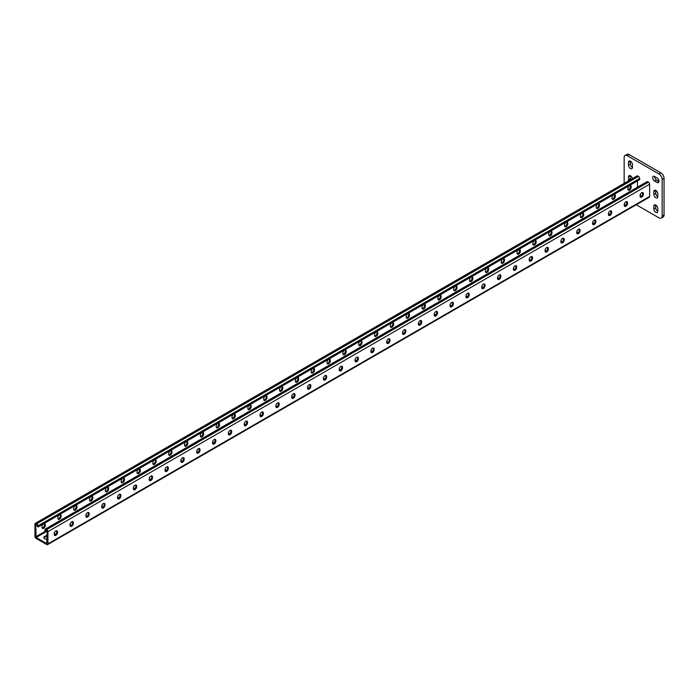 <?xml version="1.0" encoding="UTF-8"?>
<svg xmlns="http://www.w3.org/2000/svg" width="699" height="699" viewBox="0 0 699 699"><rect width="100%" height="100%" fill="white"/><g stroke="black" fill="none" stroke-linecap="round" stroke-linejoin="round"><path stroke-width="1.05" d="M658.982 181.286A2.796 1.616 -120 0 0 657.008 177.861L654.631 176.489A2.796 1.616 -120 0 0 653.233 176.349A2.796 1.616 -120 0 0 652.796 178.595A2.796 1.616 -120 0 0 654.631 181.058L657.008 182.43A2.796 1.616 -120 0 0 658.406 182.57A2.796 1.616 -120 0 0 658.982 181.286M636.273 204.746L658.982 217.861A4.482 2.586 -120 0 0 661.219 218.079A4.482 2.586 -120 0 0 662.154 216.026L662.154 179.46A4.482 2.586 -120 0 0 658.982 173.972L627.318 155.694A4.482 2.586 -120 0 0 625.072 155.466A4.482 2.586 -120 0 0 624.146 157.52L624.146 183.374M658.982 173.972L660.887 172.88L629.214 154.593L627.318 155.694M662.154 216.026L664.05 214.934L664.05 178.367L662.154 179.46M655.741 190.39A2.796 1.616 -120 0 0 655.741 190.477L655.741 193.221A2.796 1.616 -120 0 0 657.794 196.69M654.552 176.445A2.796 1.616 -120 0 0 656.527 179.966L658.904 181.338A2.796 1.616 -120 0 0 658.982 181.382M655.741 205.017A2.796 1.616 -120 0 0 655.741 205.104L655.741 207.848A2.796 1.616 -120 0 0 657.794 211.316M630.402 175.764A2.796 1.616 -120 0 0 630.402 175.851L630.402 178.595A2.796 1.616 -120 0 0 630.585 179.66M630.402 161.137A2.796 1.616 -120 0 0 630.402 161.224L630.402 163.968A2.796 1.616 -120 0 0 632.455 167.437M625.072 155.466L626.977 154.374A4.482 2.586 60 0 1 629.214 154.593M660.887 172.88A4.482 2.586 60 0 1 664.05 178.367M664.05 214.934A4.482 2.586 60 0 1 663.124 216.978L661.219 218.079M657.794 193.859A2.796 1.616 -120 0 0 656.571 191.045A2.796 1.616 -120 0 0 654.413 190.294A2.796 1.616 -120 0 0 653.836 191.578L653.836 194.313A2.796 1.616 -120 0 0 655.059 197.135A2.796 1.616 -120 0 0 657.217 197.887A2.796 1.616 -120 0 0 657.794 196.602L657.794 193.859M657.794 208.485A2.796 1.616 -120 0 0 656.571 205.672A2.796 1.616 -120 0 0 654.413 204.921A2.796 1.616 -120 0 0 653.836 206.205L653.836 208.949A2.796 1.616 -120 0 0 655.059 211.762A2.796 1.616 -120 0 0 657.217 212.513A2.796 1.616 -120 0 0 657.794 211.229L657.794 208.485M632.394 178.612A2.796 1.616 -120 0 0 630.996 176.183A2.796 1.616 -120 0 0 629.083 175.667A2.796 1.616 -120 0 0 628.506 176.952L628.506 179.687A2.796 1.616 -120 0 0 628.681 180.753M632.464 164.606A2.796 1.616 -120 0 0 631.241 161.792A2.796 1.616 -120 0 0 629.083 161.041A2.796 1.616 -120 0 0 628.506 162.317L628.506 165.06A2.796 1.616 -120 0 0 629.72 167.882A2.796 1.616 -120 0 0 631.879 168.634A2.796 1.616 -120 0 0 632.464 167.349L632.464 164.606M35.745 524.565L36.138 537.505L46.746 543.63L47.139 531.153L45.715 530.331L45.715 531.52L46.947 530.637M35.3 523.341L637.007 175.947A1.678 0.97 60 0 1 637.846 176.034L638.475 176.401A1.678 0.97 60 0 1 639.664 178.455L639.664 179.643L585.832 210.731L38.751 526.583L37.956 527.037L37.956 525.849A1.678 0.97 60 0 0 36.767 523.787L36.138 523.429A1.678 0.97 60 0 0 35.3 523.341A1.678 0.97 60 0 0 34.95 524.11L34.95 536.36A1.678 0.97 60 0 0 36.138 538.422L46.746 544.547A1.678 0.97 -120 0 0 47.584 544.626A1.678 0.97 -120 0 0 47.934 543.857L47.934 531.607A1.678 0.97 -120 0 0 46.746 529.554L46.117 529.187A1.678 0.97 -120 0 0 45.278 529.099A1.678 0.97 -120 0 0 44.928 529.868L44.928 531.057L45.715 531.52M640.127 195.091A2.796 1.616 180 0 1 640.8 196.148A2.796 1.616 180 0 1 640.546 196.821M624.286 204.23A2.796 1.616 180 0 1 624.967 205.288A2.796 1.616 180 0 1 624.714 205.96M370.942 350.505A2.796 1.616 180 0 1 371.615 351.562A2.796 1.616 180 0 1 371.361 352.226M355.101 359.644A2.796 1.616 180 0 1 355.782 360.701A2.796 1.616 180 0 1 355.529 361.374M386.774 341.365A2.796 1.616 180 0 1 387.456 342.414A2.796 1.616 180 0 1 387.202 343.087M402.607 332.217A2.796 1.616 180 0 1 403.288 333.274A2.796 1.616 180 0 1 403.035 333.947M418.439 323.078A2.796 1.616 180 0 1 419.12 324.135A2.796 1.616 180 0 1 418.867 324.808M434.28 313.938A2.796 1.616 180 0 1 434.953 314.987A2.796 1.616 180 0 1 434.699 315.66M450.112 304.79A2.796 1.616 180 0 1 450.785 305.847A2.796 1.616 180 0 1 450.532 306.52M465.945 295.651A2.796 1.616 180 0 1 466.626 296.708A2.796 1.616 180 0 1 466.373 297.381M481.777 286.511A2.796 1.616 180 0 1 482.459 287.569A2.796 1.616 180 0 1 482.205 288.233M497.618 277.372A2.796 1.616 180 0 1 498.291 278.42A2.796 1.616 180 0 1 498.038 279.093M513.45 268.224A2.796 1.616 180 0 1 514.123 269.281A2.796 1.616 180 0 1 513.87 269.954M529.283 259.084A2.796 1.616 180 0 1 529.964 260.142A2.796 1.616 180 0 1 529.711 260.814M545.115 249.945A2.796 1.616 180 0 1 545.797 250.993A2.796 1.616 180 0 1 545.543 251.666M560.947 240.797A2.796 1.616 180 0 1 561.629 241.854A2.796 1.616 180 0 1 561.376 242.527M576.789 231.657A2.796 1.616 180 0 1 577.461 232.715A2.796 1.616 180 0 1 577.208 233.387M592.621 222.518A2.796 1.616 180 0 1 593.302 223.575A2.796 1.616 180 0 1 593.049 224.239M608.453 213.378A2.796 1.616 180 0 1 609.135 214.427A2.796 1.616 180 0 1 608.881 215.1M642.075 192.557L642.538 192.819M54.679 535.067A2.796 1.616 0 0 0 54.933 534.394A2.796 1.616 0 0 0 54.251 533.346M47.139 534.988L44.605 536.456A2.796 1.616 0 0 0 43.792 537.592A2.796 1.616 0 0 0 47.139 539.182M70.512 525.928A2.796 1.616 0 0 0 70.765 525.255A2.796 1.616 0 0 0 70.083 524.198M323.864 379.653A2.796 1.616 0 0 0 324.118 378.98A2.796 1.616 0 0 0 323.436 377.932M339.697 370.514A2.796 1.616 0 0 0 339.95 369.841A2.796 1.616 0 0 0 339.268 368.784M308.023 388.801A2.796 1.616 0 0 0 308.276 388.128A2.796 1.616 0 0 0 307.604 387.071M292.191 397.941A2.796 1.616 0 0 0 292.444 397.268A2.796 1.616 0 0 0 291.771 396.211M276.358 407.08A2.796 1.616 0 0 0 276.612 406.407A2.796 1.616 0 0 0 275.93 405.359M260.526 416.22A2.796 1.616 0 0 0 260.779 415.556A2.796 1.616 0 0 0 260.098 414.498M244.685 425.368A2.796 1.616 0 0 0 244.938 424.695A2.796 1.616 0 0 0 244.266 423.638M228.853 434.507A2.796 1.616 0 0 0 229.106 433.834A2.796 1.616 0 0 0 228.433 432.777M213.02 443.647A2.796 1.616 0 0 0 213.274 442.974A2.796 1.616 0 0 0 212.592 441.925M197.188 452.795A2.796 1.616 0 0 0 197.441 452.122A2.796 1.616 0 0 0 196.76 451.065M181.347 461.934A2.796 1.616 0 0 0 181.6 461.261A2.796 1.616 0 0 0 180.927 460.204M165.514 471.074A2.796 1.616 0 0 0 165.768 470.401A2.796 1.616 0 0 0 165.095 469.352M149.682 480.213A2.796 1.616 0 0 0 149.935 479.54A2.796 1.616 0 0 0 149.254 478.492M133.85 489.361A2.796 1.616 0 0 0 134.103 488.688A2.796 1.616 0 0 0 133.422 487.631M118.017 498.501A2.796 1.616 0 0 0 118.271 497.828A2.796 1.616 0 0 0 117.589 496.771M102.176 507.64A2.796 1.616 0 0 0 102.43 506.967A2.796 1.616 0 0 0 101.757 505.919M86.344 516.788A2.796 1.616 0 0 0 86.597 516.115A2.796 1.616 0 0 0 85.925 515.058M640.074 195.973A2.796 1.616 180 0 1 640.686 196.602M624.242 205.113A2.796 1.616 180 0 1 624.854 205.742M370.889 351.387A2.796 1.616 180 0 1 371.501 352.016M355.057 360.527A2.796 1.616 180 0 1 355.669 361.156M386.73 342.248A2.796 1.616 180 0 1 387.333 342.877M402.563 333.1A2.796 1.616 180 0 1 403.174 333.729M418.395 323.96A2.796 1.616 180 0 1 419.007 324.589M434.228 314.821A2.796 1.616 180 0 1 434.839 315.45M450.06 305.681A2.796 1.616 180 0 1 450.672 306.302M465.901 296.533A2.796 1.616 180 0 1 466.513 297.162M481.733 287.394A2.796 1.616 180 0 1 482.345 288.023M497.566 278.254A2.796 1.616 180 0 1 498.177 278.884M513.398 269.106A2.796 1.616 180 0 1 514.01 269.735M529.239 259.967A2.796 1.616 180 0 1 529.851 260.596M545.071 250.827A2.796 1.616 180 0 1 545.683 251.457M560.904 241.688A2.796 1.616 180 0 1 561.515 242.308M576.736 232.54A2.796 1.616 180 0 1 577.348 233.169M592.577 223.4A2.796 1.616 180 0 1 593.18 224.029M608.41 214.261A2.796 1.616 180 0 1 609.021 214.89M44.605 536.456L44.605 537.365L47.139 535.906M44.605 537.365A2.796 1.616 0 0 0 43.906 538.055M54.819 534.849A2.796 1.616 0 0 0 54.207 534.228M70.651 525.709A2.796 1.616 0 0 0 70.04 525.08M324.004 379.443A2.796 1.616 0 0 0 323.392 378.814M339.836 370.295A2.796 1.616 0 0 0 339.225 369.675M308.163 388.583A2.796 1.616 0 0 0 307.551 387.954M292.331 397.722A2.796 1.616 0 0 0 291.719 397.093M276.498 406.87A2.796 1.616 0 0 0 275.887 406.241M260.666 416.01A2.796 1.616 0 0 0 260.054 415.381M244.825 425.149A2.796 1.616 0 0 0 244.213 424.52M228.992 434.289A2.796 1.616 0 0 0 228.381 433.668M213.16 443.437A2.796 1.616 0 0 0 212.548 442.808M197.328 452.576A2.796 1.616 0 0 0 196.716 451.947M181.487 461.716A2.796 1.616 0 0 0 180.884 461.087M165.654 470.864A2.796 1.616 0 0 0 165.043 470.235M149.822 480.003A2.796 1.616 0 0 0 149.21 479.374M133.99 489.143A2.796 1.616 0 0 0 133.378 488.514M118.148 498.282A2.796 1.616 0 0 0 117.546 497.653M102.316 507.43A2.796 1.616 0 0 0 101.705 506.801M86.484 516.57A2.796 1.616 0 0 0 85.872 515.941M47.584 544.626L649.292 197.232A1.678 0.97 -120 0 0 649.642 196.463L649.642 184.213A1.678 0.97 -120 0 0 648.454 182.159L647.816 181.792A1.678 0.97 -120 0 0 646.977 181.714L45.278 529.099M357.407 357.049A2.333 1.346 -60 0 1 357.556 357.766L357.556 358.351A2.333 1.346 -60 0 1 355.214 361.427M373.24 347.91A2.333 1.346 -60 0 1 373.397 348.626L373.397 349.212A2.333 1.346 -60 0 1 371.047 352.287M389.072 338.762A2.333 1.346 -60 0 1 389.229 339.478L389.229 340.063A2.333 1.346 -60 0 1 386.879 343.139M404.904 329.622A2.333 1.346 -60 0 1 405.062 330.339L405.062 330.924A2.333 1.346 -60 0 1 402.72 334M420.746 320.483A2.333 1.346 -60 0 1 420.894 321.199L420.894 321.785A2.333 1.346 -60 0 1 418.552 324.86M436.578 311.335A2.333 1.346 -60 0 1 436.735 312.06L436.735 312.636A2.333 1.346 -60 0 1 434.385 315.721M452.41 302.195A2.333 1.346 -60 0 1 452.568 302.912L452.568 303.497A2.333 1.346 -60 0 1 450.217 306.573M468.243 293.056A2.333 1.346 -60 0 1 468.4 293.772L468.4 294.358A2.333 1.346 -60 0 1 466.058 297.433M484.075 283.916A2.333 1.346 -60 0 1 484.232 284.633L484.232 285.218A2.333 1.346 -60 0 1 481.891 288.294M499.916 274.768A2.333 1.346 -60 0 1 500.073 275.485L500.073 276.07A2.333 1.346 -60 0 1 497.723 279.146M515.748 265.629A2.333 1.346 -60 0 1 515.906 266.345L515.906 266.931A2.333 1.346 -60 0 1 513.555 270.006M531.581 256.489A2.333 1.346 -60 0 1 531.738 257.206L531.738 257.791A2.333 1.346 -60 0 1 529.388 260.867M547.413 247.341A2.333 1.346 -60 0 1 547.57 248.066L547.57 248.652A2.333 1.346 -60 0 1 545.229 251.727M563.254 238.202A2.333 1.346 -60 0 1 563.403 238.918L563.403 239.504A2.333 1.346 -60 0 1 561.061 242.579M579.087 229.062A2.333 1.346 -60 0 1 579.244 229.779L579.244 230.364A2.333 1.346 -60 0 1 576.893 233.44M594.919 219.923A2.333 1.346 -60 0 1 595.076 220.639L595.076 221.225A2.333 1.346 -60 0 1 592.726 224.3M610.751 210.775A2.333 1.346 -60 0 1 610.909 211.491L610.909 212.077A2.333 1.346 -60 0 1 608.567 215.152M626.592 201.635A2.333 1.346 -60 0 1 626.741 202.352L626.741 202.937A2.333 1.346 -60 0 1 624.399 206.013M642.425 192.496A2.333 1.346 -60 0 1 642.582 193.212L642.582 193.798A2.333 1.346 -60 0 1 640.232 196.873M339.382 370.566A2.333 1.346 120 0 0 341.724 367.491L341.724 366.905A2.333 1.346 120 0 0 341.566 366.189M323.541 379.714A2.333 1.346 120 0 0 325.891 376.63L325.891 376.053A2.333 1.346 120 0 0 325.734 375.328M307.709 388.854A2.333 1.346 120 0 0 310.059 385.778L310.059 385.193A2.333 1.346 120 0 0 309.902 384.476M291.876 397.993A2.333 1.346 120 0 0 294.218 394.918L294.218 394.332A2.333 1.346 120 0 0 294.069 393.616M276.044 407.133A2.333 1.346 120 0 0 278.385 404.057L278.385 403.472A2.333 1.346 120 0 0 278.228 402.755M260.211 416.281A2.333 1.346 120 0 0 262.553 413.205L262.553 412.62A2.333 1.346 120 0 0 262.396 411.903M244.37 425.42A2.333 1.346 120 0 0 246.721 422.345L246.721 421.759A2.333 1.346 120 0 0 246.564 421.043M228.538 434.56A2.333 1.346 120 0 0 230.888 431.484L230.888 430.899A2.333 1.346 120 0 0 230.731 430.182M212.706 443.699A2.333 1.346 120 0 0 215.047 440.623L215.047 440.038A2.333 1.346 120 0 0 214.89 439.322M196.873 452.847A2.333 1.346 120 0 0 199.215 449.772L199.215 449.186A2.333 1.346 120 0 0 199.058 448.47M181.032 461.987A2.333 1.346 120 0 0 183.383 458.911L183.383 458.326A2.333 1.346 120 0 0 183.225 457.609M165.2 471.126A2.333 1.346 120 0 0 167.55 468.05L167.55 467.465A2.333 1.346 120 0 0 167.393 466.749M149.368 480.274A2.333 1.346 120 0 0 151.709 477.199L151.709 476.613A2.333 1.346 120 0 0 151.561 475.897M133.535 489.414A2.333 1.346 120 0 0 135.877 486.338L135.877 485.753A2.333 1.346 120 0 0 135.72 485.036M117.694 498.553A2.333 1.346 120 0 0 120.045 495.477L120.045 494.892A2.333 1.346 120 0 0 119.887 494.176M101.862 507.692A2.333 1.346 120 0 0 104.212 504.617L104.212 504.031A2.333 1.346 120 0 0 104.055 503.315M86.029 516.841A2.333 1.346 120 0 0 88.371 513.765L88.371 513.18A2.333 1.346 120 0 0 88.223 512.463M70.197 525.98A2.333 1.346 120 0 0 72.539 522.904L72.539 522.319A2.333 1.346 120 0 0 72.381 521.603M54.365 535.119A2.333 1.346 120 0 0 56.706 532.044L56.706 531.458A2.333 1.346 120 0 0 56.549 530.742M358.351 358.805L358.351 358.22A2.333 1.346 120 0 0 357.871 357.154A2.333 1.346 120 0 0 356.071 357.783A2.333 1.346 120 0 0 355.057 360.125L355.057 360.71A2.333 1.346 120 0 0 355.538 361.776A2.333 1.346 120 0 0 357.338 361.147A2.333 1.346 120 0 0 358.351 358.805L357.556 358.351M374.183 349.666L374.183 349.081A2.333 1.346 120 0 0 373.703 348.015A2.333 1.346 120 0 0 371.912 348.635A2.333 1.346 120 0 0 370.889 350.985L370.889 351.571A2.333 1.346 120 0 0 371.379 352.637A2.333 1.346 120 0 0 373.17 352.008A2.333 1.346 120 0 0 374.183 349.666L373.397 349.212M390.025 340.527L390.025 339.941A2.333 1.346 120 0 0 389.535 338.875A2.333 1.346 120 0 0 387.744 339.496A2.333 1.346 120 0 0 386.73 341.837L386.73 342.423A2.333 1.346 120 0 0 387.211 343.489A2.333 1.346 120 0 0 389.002 342.868A2.333 1.346 120 0 0 390.025 340.527L389.229 340.063M405.857 331.378L405.857 330.793A2.333 1.346 120 0 0 405.376 329.727A2.333 1.346 120 0 0 403.576 330.356A2.333 1.346 120 0 0 402.563 332.698L402.563 333.283A2.333 1.346 120 0 0 403.043 334.349A2.333 1.346 120 0 0 404.835 333.729A2.333 1.346 120 0 0 405.857 331.378L405.062 330.924M421.689 322.239L421.689 321.654A2.333 1.346 120 0 0 421.209 320.588A2.333 1.346 120 0 0 419.409 321.217A2.333 1.346 120 0 0 418.395 323.558L418.395 324.144A2.333 1.346 120 0 0 418.876 325.21A2.333 1.346 120 0 0 420.676 324.581A2.333 1.346 120 0 0 421.689 322.239L420.894 321.785M437.522 313.1L437.522 312.514A2.333 1.346 120 0 0 437.041 311.448A2.333 1.346 120 0 0 435.25 312.069A2.333 1.346 120 0 0 434.228 314.41L434.228 314.996A2.333 1.346 120 0 0 434.708 316.062A2.333 1.346 120 0 0 436.508 315.441A2.333 1.346 120 0 0 437.522 313.1L436.735 312.636M453.354 303.96L453.354 303.375A2.333 1.346 120 0 0 452.873 302.309A2.333 1.346 120 0 0 451.082 302.929A2.333 1.346 120 0 0 450.06 305.271L450.06 305.856A2.333 1.346 120 0 0 450.549 306.922A2.333 1.346 120 0 0 452.34 306.302A2.333 1.346 120 0 0 453.354 303.96L452.568 303.497M469.195 294.812L469.195 294.227A2.333 1.346 120 0 0 468.706 293.161A2.333 1.346 120 0 0 466.915 293.79A2.333 1.346 120 0 0 465.901 296.131L465.901 296.717A2.333 1.346 120 0 0 466.382 297.783A2.333 1.346 120 0 0 468.173 297.154A2.333 1.346 120 0 0 469.195 294.812L468.4 294.358M485.027 285.673L485.027 285.087A2.333 1.346 120 0 0 484.547 284.021A2.333 1.346 120 0 0 482.747 284.642A2.333 1.346 120 0 0 481.733 286.992L481.733 287.577A2.333 1.346 120 0 0 482.214 288.643A2.333 1.346 120 0 0 484.014 288.014A2.333 1.346 120 0 0 485.027 285.673L484.232 285.218M500.86 276.533L500.86 275.948A2.333 1.346 120 0 0 500.379 274.882A2.333 1.346 120 0 0 498.588 275.502A2.333 1.346 120 0 0 497.566 277.844L497.566 278.429A2.333 1.346 120 0 0 498.046 279.495A2.333 1.346 120 0 0 499.846 278.875A2.333 1.346 120 0 0 500.86 276.533L500.073 276.07M516.692 267.385L516.692 266.8A2.333 1.346 120 0 0 516.212 265.734A2.333 1.346 120 0 0 514.42 266.363A2.333 1.346 120 0 0 513.398 268.704L513.398 269.29A2.333 1.346 120 0 0 513.887 270.356A2.333 1.346 120 0 0 515.679 269.735A2.333 1.346 120 0 0 516.692 267.385L515.906 266.931M532.533 258.246L532.533 257.66A2.333 1.346 120 0 0 532.044 256.594A2.333 1.346 120 0 0 530.253 257.223A2.333 1.346 120 0 0 529.239 259.565L529.239 260.15A2.333 1.346 120 0 0 529.72 261.216A2.333 1.346 120 0 0 531.511 260.587A2.333 1.346 120 0 0 532.533 258.246L531.738 257.791M548.365 249.106L548.365 248.521A2.333 1.346 120 0 0 547.885 247.455A2.333 1.346 120 0 0 546.085 248.075A2.333 1.346 120 0 0 545.071 250.417L545.071 251.002A2.333 1.346 120 0 0 545.552 252.068A2.333 1.346 120 0 0 547.343 251.448A2.333 1.346 120 0 0 548.365 249.106L547.57 248.652M564.198 239.967L564.198 239.381A2.333 1.346 120 0 0 563.717 238.315A2.333 1.346 120 0 0 561.917 238.936A2.333 1.346 120 0 0 560.904 241.277L560.904 241.863A2.333 1.346 120 0 0 561.384 242.929A2.333 1.346 120 0 0 563.184 242.308A2.333 1.346 120 0 0 564.198 239.967L563.403 239.504M580.03 230.819L580.03 230.233A2.333 1.346 120 0 0 579.55 229.167A2.333 1.346 120 0 0 577.758 229.796A2.333 1.346 120 0 0 576.736 232.138L576.736 232.723A2.333 1.346 120 0 0 577.225 233.789A2.333 1.346 120 0 0 579.017 233.16A2.333 1.346 120 0 0 580.03 230.819L579.244 230.364M595.871 221.679L595.871 221.094A2.333 1.346 120 0 0 595.382 220.028A2.333 1.346 120 0 0 593.591 220.648A2.333 1.346 120 0 0 592.577 222.998L592.577 223.584A2.333 1.346 120 0 0 593.058 224.65A2.333 1.346 120 0 0 594.849 224.021A2.333 1.346 120 0 0 595.871 221.679L595.076 221.225M611.704 212.54L611.704 211.954A2.333 1.346 120 0 0 611.223 210.888A2.333 1.346 120 0 0 609.423 211.509A2.333 1.346 120 0 0 608.41 213.85L608.41 214.436A2.333 1.346 120 0 0 608.89 215.502A2.333 1.346 120 0 0 610.681 214.881A2.333 1.346 120 0 0 611.704 212.54L610.909 212.077M627.536 203.392L627.536 202.806A2.333 1.346 120 0 0 627.055 201.74A2.333 1.346 120 0 0 625.255 202.369A2.333 1.346 120 0 0 624.242 204.711L624.242 205.296A2.333 1.346 120 0 0 624.723 206.362A2.333 1.346 120 0 0 626.522 205.742A2.333 1.346 120 0 0 627.536 203.392L626.741 202.937M643.368 194.252L643.368 193.667A2.333 1.346 120 0 0 642.888 192.601A2.333 1.346 120 0 0 641.097 193.23A2.333 1.346 120 0 0 640.074 195.571L640.074 196.157A2.333 1.346 120 0 0 640.555 197.223A2.333 1.346 120 0 0 642.355 196.594A2.333 1.346 120 0 0 643.368 194.252L642.582 193.798M339.225 369.85L339.225 369.264A2.333 1.346 -60 0 1 340.238 366.923A2.333 1.346 -60 0 1 342.038 366.302A2.333 1.346 -60 0 1 342.519 367.368L342.519 367.945A2.333 1.346 -60 0 1 341.496 370.295A2.333 1.346 -60 0 1 339.705 370.916A2.333 1.346 -60 0 1 339.225 369.85M323.392 378.989L323.392 378.404A2.333 1.346 -60 0 1 324.406 376.062A2.333 1.346 -60 0 1 326.197 375.442A2.333 1.346 -60 0 1 326.686 376.508L326.686 377.093A2.333 1.346 -60 0 1 325.664 379.435A2.333 1.346 -60 0 1 323.873 380.055A2.333 1.346 -60 0 1 323.392 378.989M307.551 388.137L307.551 387.552A2.333 1.346 -60 0 1 308.574 385.201A2.333 1.346 -60 0 1 310.365 384.581A2.333 1.346 -60 0 1 310.845 385.647L310.845 386.232A2.333 1.346 -60 0 1 309.832 388.574A2.333 1.346 -60 0 1 308.041 389.203A2.333 1.346 -60 0 1 307.551 388.137M291.719 397.277L291.719 396.691A2.333 1.346 -60 0 1 292.741 394.35A2.333 1.346 -60 0 1 294.532 393.72A2.333 1.346 -60 0 1 295.013 394.786L295.013 395.372A2.333 1.346 -60 0 1 293.999 397.722A2.333 1.346 -60 0 1 292.199 398.343A2.333 1.346 -60 0 1 291.719 397.277M275.887 406.416L275.887 405.831A2.333 1.346 -60 0 1 276.9 403.489A2.333 1.346 -60 0 1 278.7 402.869A2.333 1.346 -60 0 1 279.181 403.935L279.181 404.52A2.333 1.346 -60 0 1 278.167 406.862A2.333 1.346 -60 0 1 276.367 407.482A2.333 1.346 -60 0 1 275.887 406.416M260.054 415.564L260.054 414.979A2.333 1.346 -60 0 1 261.068 412.628A2.333 1.346 -60 0 1 262.859 412.008A2.333 1.346 -60 0 1 263.348 413.074L263.348 413.659A2.333 1.346 -60 0 1 262.326 416.001A2.333 1.346 -60 0 1 260.535 416.63A2.333 1.346 -60 0 1 260.054 415.564M244.213 424.704L244.213 424.118A2.333 1.346 -60 0 1 245.235 421.777A2.333 1.346 -60 0 1 247.027 421.148A2.333 1.346 -60 0 1 247.507 422.213L247.507 422.799A2.333 1.346 -60 0 1 246.494 425.141A2.333 1.346 -60 0 1 244.702 425.77A2.333 1.346 -60 0 1 244.213 424.704M228.381 433.843L228.381 433.258A2.333 1.346 -60 0 1 229.403 430.916A2.333 1.346 -60 0 1 231.194 430.287A2.333 1.346 -60 0 1 231.675 431.362L231.675 431.938A2.333 1.346 -60 0 1 230.661 434.289A2.333 1.346 -60 0 1 228.861 434.909A2.333 1.346 -60 0 1 228.381 433.843M212.548 442.983L212.548 442.397A2.333 1.346 -60 0 1 213.562 440.055A2.333 1.346 -60 0 1 215.362 439.435A2.333 1.346 -60 0 1 215.842 440.501L215.842 441.086A2.333 1.346 -60 0 1 214.829 443.428A2.333 1.346 -60 0 1 213.029 444.048A2.333 1.346 -60 0 1 212.548 442.983M196.716 452.131L196.716 451.545A2.333 1.346 -60 0 1 197.73 449.195A2.333 1.346 -60 0 1 199.53 448.575A2.333 1.346 -60 0 1 200.01 449.64L200.01 450.226A2.333 1.346 -60 0 1 198.988 452.568A2.333 1.346 -60 0 1 197.197 453.197A2.333 1.346 -60 0 1 196.716 452.131M180.884 461.27L180.884 460.685A2.333 1.346 -60 0 1 181.897 458.343A2.333 1.346 -60 0 1 183.688 457.714A2.333 1.346 -60 0 1 184.169 458.78L184.169 459.365A2.333 1.346 -60 0 1 183.155 461.716A2.333 1.346 -60 0 1 181.364 462.336A2.333 1.346 -60 0 1 180.884 461.27M165.043 470.41L165.043 469.824A2.333 1.346 -60 0 1 166.065 467.482A2.333 1.346 -60 0 1 167.856 466.862A2.333 1.346 -60 0 1 168.337 467.928L168.337 468.513A2.333 1.346 -60 0 1 167.323 470.855A2.333 1.346 -60 0 1 165.532 471.476A2.333 1.346 -60 0 1 165.043 470.41M149.21 479.558L149.21 478.972A2.333 1.346 -60 0 1 150.224 476.622A2.333 1.346 -60 0 1 152.024 476.002A2.333 1.346 -60 0 1 152.504 477.067L152.504 477.653A2.333 1.346 -60 0 1 151.491 479.995A2.333 1.346 -60 0 1 149.691 480.624A2.333 1.346 -60 0 1 149.21 479.558M133.378 488.697L133.378 488.112A2.333 1.346 -60 0 1 134.391 485.77A2.333 1.346 -60 0 1 136.191 485.141A2.333 1.346 -60 0 1 136.672 486.207L136.672 486.792A2.333 1.346 -60 0 1 135.65 489.134A2.333 1.346 -60 0 1 133.858 489.763A2.333 1.346 -60 0 1 133.378 488.697M117.546 497.837L117.546 497.251A2.333 1.346 -60 0 1 118.559 494.909A2.333 1.346 -60 0 1 120.35 494.28A2.333 1.346 -60 0 1 120.84 495.346L120.84 495.932A2.333 1.346 -60 0 1 119.817 498.282A2.333 1.346 -60 0 1 118.026 498.903A2.333 1.346 -60 0 1 117.546 497.837M101.705 506.976L101.705 506.391A2.333 1.346 -60 0 1 102.727 504.049A2.333 1.346 -60 0 1 104.518 503.429A2.333 1.346 -60 0 1 104.999 504.495L104.999 505.08A2.333 1.346 -60 0 1 103.985 507.422A2.333 1.346 -60 0 1 102.194 508.042A2.333 1.346 -60 0 1 101.705 506.976M85.872 516.124L85.872 515.539A2.333 1.346 -60 0 1 86.886 513.188A2.333 1.346 -60 0 1 88.686 512.568A2.333 1.346 -60 0 1 89.166 513.634L89.166 514.219A2.333 1.346 -60 0 1 88.153 516.561A2.333 1.346 -60 0 1 86.353 517.19A2.333 1.346 -60 0 1 85.872 516.124M70.04 525.264L70.04 524.678A2.333 1.346 -60 0 1 71.053 522.336A2.333 1.346 -60 0 1 72.853 521.707A2.333 1.346 -60 0 1 73.334 522.773L73.334 523.359A2.333 1.346 -60 0 1 72.32 525.709A2.333 1.346 -60 0 1 70.52 526.33A2.333 1.346 -60 0 1 70.04 525.264M54.207 534.403L54.207 533.818A2.333 1.346 -60 0 1 55.221 531.476A2.333 1.346 -60 0 1 57.012 530.856A2.333 1.346 -60 0 1 57.501 531.922L57.501 532.507A2.333 1.346 -60 0 1 56.479 534.849A2.333 1.346 -60 0 1 54.688 535.469A2.333 1.346 -60 0 1 54.207 534.403M36.138 524.337L37.956 527.037M637.444 187.21L637.444 180.849M346.162 351.772A2.333 1.346 -60 0 1 345.14 354.113A2.333 1.346 -60 0 1 343.349 354.734A2.333 1.346 -60 0 1 342.868 353.668L342.868 353.082A2.333 1.346 -60 0 1 343.882 350.741A2.333 1.346 -60 0 1 345.673 350.12A2.333 1.346 -60 0 1 346.162 351.186L346.162 351.772L345.367 350.723A2.333 1.346 120 0 0 345.21 350.007M361.995 342.624A2.333 1.346 -60 0 1 360.981 344.974A2.333 1.346 -60 0 1 359.181 345.594A2.333 1.346 -60 0 1 358.701 344.528L358.701 343.943A2.333 1.346 -60 0 1 359.714 341.601A2.333 1.346 -60 0 1 361.514 340.972A2.333 1.346 -60 0 1 361.995 342.038L361.995 342.624L361.2 341.584A2.333 1.346 120 0 0 361.042 340.867M377.827 333.484A2.333 1.346 -60 0 1 376.813 335.826A2.333 1.346 -60 0 1 375.014 336.455A2.333 1.346 -60 0 1 374.533 335.389L374.533 334.804A2.333 1.346 -60 0 1 375.546 332.453A2.333 1.346 -60 0 1 377.346 331.833A2.333 1.346 -60 0 1 377.827 332.899L377.827 333.484L377.032 332.444A2.333 1.346 120 0 0 376.883 331.728M393.659 324.345A2.333 1.346 -60 0 1 392.646 326.686A2.333 1.346 -60 0 1 390.855 327.307A2.333 1.346 -60 0 1 390.365 326.241L390.365 325.655A2.333 1.346 -60 0 1 391.388 323.314A2.333 1.346 -60 0 1 393.179 322.693A2.333 1.346 -60 0 1 393.659 323.759L393.659 324.345L392.873 323.882L392.873 323.296A2.333 1.346 120 0 0 392.716 322.58M409.5 315.197A2.333 1.346 -60 0 1 408.478 317.547A2.333 1.346 -60 0 1 406.687 318.167A2.333 1.346 -60 0 1 406.206 317.101L406.206 316.516A2.333 1.346 -60 0 1 407.22 314.174A2.333 1.346 -60 0 1 409.011 313.545A2.333 1.346 -60 0 1 409.5 314.611L409.5 315.197L408.705 314.157A2.333 1.346 120 0 0 408.548 313.44M425.333 306.057A2.333 1.346 -60 0 1 424.31 308.399A2.333 1.346 -60 0 1 422.519 309.028A2.333 1.346 -60 0 1 422.039 307.962L422.039 307.377A2.333 1.346 -60 0 1 423.052 305.035A2.333 1.346 -60 0 1 424.852 304.406A2.333 1.346 -60 0 1 425.333 305.472L425.333 306.057L424.538 305.603L424.538 305.017A2.333 1.346 120 0 0 424.38 304.301M441.165 296.918A2.333 1.346 -60 0 1 440.152 299.259A2.333 1.346 -60 0 1 438.352 299.888A2.333 1.346 -60 0 1 437.871 298.822L437.871 298.237A2.333 1.346 -60 0 1 438.885 295.887A2.333 1.346 -60 0 1 440.685 295.266A2.333 1.346 -60 0 1 441.165 296.332L441.165 296.918L440.37 295.878A2.333 1.346 120 0 0 440.221 295.153M456.997 287.778A2.333 1.346 -60 0 1 455.984 290.12A2.333 1.346 -60 0 1 454.193 290.74A2.333 1.346 -60 0 1 453.703 289.674L453.703 289.089A2.333 1.346 -60 0 1 454.726 286.747A2.333 1.346 -60 0 1 456.517 286.127A2.333 1.346 -60 0 1 456.997 287.193L456.997 287.778L456.211 286.73A2.333 1.346 120 0 0 456.054 286.013M472.83 278.63A2.333 1.346 -60 0 1 471.816 280.981A2.333 1.346 -60 0 1 470.025 281.601A2.333 1.346 -60 0 1 469.545 280.535L469.545 279.95A2.333 1.346 -60 0 1 470.558 277.608A2.333 1.346 -60 0 1 472.349 276.979A2.333 1.346 -60 0 1 472.83 278.045L472.83 278.63L472.043 278.176L472.043 277.59A2.333 1.346 120 0 0 471.886 276.874M488.671 269.491A2.333 1.346 -60 0 1 487.649 271.832A2.333 1.346 -60 0 1 485.857 272.461A2.333 1.346 -60 0 1 485.377 271.395L485.377 270.81A2.333 1.346 -60 0 1 486.39 268.46A2.333 1.346 -60 0 1 488.19 267.839A2.333 1.346 -60 0 1 488.671 268.905L488.671 269.491L487.876 268.451A2.333 1.346 120 0 0 487.719 267.734M504.503 260.351A2.333 1.346 -60 0 1 503.49 262.693A2.333 1.346 -60 0 1 501.69 263.313A2.333 1.346 -60 0 1 501.209 262.247L501.209 261.662A2.333 1.346 -60 0 1 502.223 259.32A2.333 1.346 -60 0 1 504.023 258.7A2.333 1.346 -60 0 1 504.503 259.766L504.503 260.351L503.708 259.888L503.708 259.303A2.333 1.346 120 0 0 503.551 258.586M520.336 251.203A2.333 1.346 -60 0 1 519.322 253.554A2.333 1.346 -60 0 1 517.522 254.174A2.333 1.346 -60 0 1 517.042 253.108L517.042 252.522A2.333 1.346 -60 0 1 518.064 250.181A2.333 1.346 -60 0 1 519.855 249.552A2.333 1.346 -60 0 1 520.336 250.626L520.336 251.203L519.549 250.749L519.549 250.163A2.333 1.346 120 0 0 519.392 249.447M536.168 242.064A2.333 1.346 -60 0 1 535.154 244.405A2.333 1.346 -60 0 1 533.363 245.034A2.333 1.346 -60 0 1 532.874 243.968L532.874 243.383A2.333 1.346 -60 0 1 533.896 241.041A2.333 1.346 -60 0 1 535.687 240.412A2.333 1.346 -60 0 1 536.168 241.478L536.168 242.064L535.382 241.024A2.333 1.346 120 0 0 535.224 240.307M552.009 232.924A2.333 1.346 -60 0 1 550.987 235.266A2.333 1.346 -60 0 1 549.196 235.895A2.333 1.346 -60 0 1 548.715 234.829L548.715 234.244A2.333 1.346 -60 0 1 549.729 231.893A2.333 1.346 -60 0 1 551.52 231.273A2.333 1.346 -60 0 1 552.009 232.339L552.009 232.924L551.214 232.47L551.214 231.885A2.333 1.346 120 0 0 551.057 231.168M567.841 223.785A2.333 1.346 -60 0 1 566.828 226.127A2.333 1.346 -60 0 1 565.028 226.747A2.333 1.346 -60 0 1 564.547 225.681L564.547 225.095A2.333 1.346 -60 0 1 565.561 222.754A2.333 1.346 -60 0 1 567.361 222.133A2.333 1.346 -60 0 1 567.841 223.199L567.841 223.785L567.046 223.322L567.046 222.736A2.333 1.346 120 0 0 566.889 222.02M583.674 214.637A2.333 1.346 -60 0 1 582.66 216.987A2.333 1.346 -60 0 1 580.86 217.607A2.333 1.346 -60 0 1 580.38 216.541L580.38 215.956A2.333 1.346 -60 0 1 581.402 213.614A2.333 1.346 -60 0 1 583.193 212.985A2.333 1.346 -60 0 1 583.674 214.051L583.674 214.637L582.879 213.597A2.333 1.346 120 0 0 582.73 212.88M599.506 205.497A2.333 1.346 -60 0 1 598.493 207.839A2.333 1.346 -60 0 1 596.701 208.468A2.333 1.346 -60 0 1 596.212 207.402L596.212 206.817A2.333 1.346 -60 0 1 597.234 204.466A2.333 1.346 -60 0 1 599.026 203.846A2.333 1.346 -60 0 1 599.506 204.912L599.506 205.497L598.72 204.458A2.333 1.346 120 0 0 598.562 203.741M615.347 196.358A2.333 1.346 -60 0 1 614.325 198.699A2.333 1.346 -60 0 1 612.534 199.32A2.333 1.346 -60 0 1 612.053 198.254L612.053 197.668A2.333 1.346 -60 0 1 613.067 195.327A2.333 1.346 -60 0 1 614.858 194.706A2.333 1.346 -60 0 1 615.347 195.772L615.347 196.358L614.552 195.309A2.333 1.346 120 0 0 614.395 194.593M631.18 187.21A2.333 1.346 -60 0 1 630.157 189.56A2.333 1.346 -60 0 1 628.366 190.18A2.333 1.346 -60 0 1 627.885 189.114L627.885 188.529A2.333 1.346 -60 0 1 628.899 186.187A2.333 1.346 -60 0 1 630.699 185.567A2.333 1.346 -60 0 1 631.18 186.633L631.18 187.21L630.384 186.755L630.384 186.17A2.333 1.346 120 0 0 630.227 185.453M327.027 362.807A2.333 1.346 120 0 0 327.516 363.882A2.333 1.346 120 0 0 329.308 363.253A2.333 1.346 120 0 0 330.321 360.911L330.321 360.326A2.333 1.346 120 0 0 329.841 359.26A2.333 1.346 120 0 0 328.049 359.88A2.333 1.346 120 0 0 327.027 362.231L327.027 362.807M311.195 371.955A2.333 1.346 120 0 0 311.675 373.021A2.333 1.346 120 0 0 313.475 372.392A2.333 1.346 120 0 0 314.489 370.051L314.489 369.465A2.333 1.346 120 0 0 314.008 368.399A2.333 1.346 120 0 0 312.217 369.028A2.333 1.346 120 0 0 311.195 371.37L311.195 371.955M295.362 381.095A2.333 1.346 120 0 0 295.843 382.161A2.333 1.346 120 0 0 297.643 381.54A2.333 1.346 120 0 0 298.656 379.19L298.656 378.605A2.333 1.346 120 0 0 298.176 377.539A2.333 1.346 120 0 0 296.376 378.168A2.333 1.346 120 0 0 295.362 380.509L295.362 381.095M279.53 390.234A2.333 1.346 120 0 0 280.011 391.3A2.333 1.346 120 0 0 281.802 390.68A2.333 1.346 120 0 0 282.824 388.338L282.824 387.753A2.333 1.346 120 0 0 282.335 386.687A2.333 1.346 120 0 0 280.544 387.307A2.333 1.346 120 0 0 279.53 389.649L279.53 390.234M263.698 399.382A2.333 1.346 120 0 0 264.178 400.448A2.333 1.346 120 0 0 265.969 399.819A2.333 1.346 120 0 0 266.983 397.478L266.983 396.892A2.333 1.346 120 0 0 266.502 395.826A2.333 1.346 120 0 0 264.711 396.447A2.333 1.346 120 0 0 263.698 398.797L263.698 399.382M247.857 408.522A2.333 1.346 120 0 0 248.337 409.588A2.333 1.346 120 0 0 250.137 408.967A2.333 1.346 120 0 0 251.151 406.617L251.151 406.032A2.333 1.346 120 0 0 250.67 404.966A2.333 1.346 120 0 0 248.879 405.595A2.333 1.346 120 0 0 247.857 407.936L247.857 408.522M232.024 417.661A2.333 1.346 120 0 0 232.505 418.727A2.333 1.346 120 0 0 234.305 418.107A2.333 1.346 120 0 0 235.318 415.765L235.318 415.18A2.333 1.346 120 0 0 234.838 414.114A2.333 1.346 120 0 0 233.038 414.734A2.333 1.346 120 0 0 232.024 417.076L232.024 417.661M216.192 426.801A2.333 1.346 120 0 0 216.673 427.867A2.333 1.346 120 0 0 218.464 427.246A2.333 1.346 120 0 0 219.486 424.905L219.486 424.319A2.333 1.346 120 0 0 219.005 423.253A2.333 1.346 120 0 0 217.206 423.874A2.333 1.346 120 0 0 216.192 426.224L216.192 426.801M200.36 435.949A2.333 1.346 120 0 0 200.84 437.015A2.333 1.346 120 0 0 202.631 436.386A2.333 1.346 120 0 0 203.654 434.044L203.654 433.459A2.333 1.346 120 0 0 203.164 432.393A2.333 1.346 120 0 0 201.373 433.022A2.333 1.346 120 0 0 200.36 435.363L200.36 435.949M184.519 445.088A2.333 1.346 120 0 0 185.008 446.154A2.333 1.346 120 0 0 186.799 445.534A2.333 1.346 120 0 0 187.813 443.183L187.813 442.598A2.333 1.346 120 0 0 187.332 441.532A2.333 1.346 120 0 0 185.541 442.161A2.333 1.346 120 0 0 184.519 444.503L184.519 445.088M168.686 454.228A2.333 1.346 120 0 0 169.167 455.294A2.333 1.346 120 0 0 170.967 454.673A2.333 1.346 120 0 0 171.98 452.332L171.98 451.746A2.333 1.346 120 0 0 171.5 450.68A2.333 1.346 120 0 0 169.7 451.301A2.333 1.346 120 0 0 168.686 453.642L168.686 454.228M152.854 463.376A2.333 1.346 120 0 0 153.334 464.442A2.333 1.346 120 0 0 155.126 463.813A2.333 1.346 120 0 0 156.148 461.471L156.148 460.886A2.333 1.346 120 0 0 155.667 459.82A2.333 1.346 120 0 0 153.867 460.44A2.333 1.346 120 0 0 152.854 462.79L152.854 463.376M137.021 472.515A2.333 1.346 120 0 0 137.502 473.581A2.333 1.346 120 0 0 139.293 472.952A2.333 1.346 120 0 0 140.316 470.61L140.316 470.025A2.333 1.346 120 0 0 139.826 468.959A2.333 1.346 120 0 0 138.035 469.588A2.333 1.346 120 0 0 137.021 471.93L137.021 472.515M121.18 481.655A2.333 1.346 120 0 0 121.67 482.721A2.333 1.346 120 0 0 123.461 482.1A2.333 1.346 120 0 0 124.474 479.759L124.474 479.173A2.333 1.346 120 0 0 123.994 478.107A2.333 1.346 120 0 0 122.203 478.728A2.333 1.346 120 0 0 121.18 481.069L121.18 481.655M105.348 490.794A2.333 1.346 120 0 0 105.829 491.86A2.333 1.346 120 0 0 107.629 491.24A2.333 1.346 120 0 0 108.642 488.898L108.642 488.313A2.333 1.346 120 0 0 108.162 487.247A2.333 1.346 120 0 0 106.37 487.867A2.333 1.346 120 0 0 105.348 490.209L105.348 490.794M89.516 499.942A2.333 1.346 120 0 0 89.996 501.008A2.333 1.346 120 0 0 91.796 500.379A2.333 1.346 120 0 0 92.81 498.038L92.81 497.452A2.333 1.346 120 0 0 92.329 496.386A2.333 1.346 120 0 0 90.529 497.015A2.333 1.346 120 0 0 89.516 499.357L89.516 499.942M73.683 509.082A2.333 1.346 120 0 0 74.164 510.148A2.333 1.346 120 0 0 75.955 509.527A2.333 1.346 120 0 0 76.977 507.177L76.977 506.592A2.333 1.346 120 0 0 76.488 505.526A2.333 1.346 120 0 0 74.697 506.155A2.333 1.346 120 0 0 73.683 508.496L73.683 509.082M57.842 518.221A2.333 1.346 120 0 0 58.332 519.287A2.333 1.346 120 0 0 60.123 518.667A2.333 1.346 120 0 0 61.136 516.325L61.136 515.74A2.333 1.346 120 0 0 60.656 514.674A2.333 1.346 120 0 0 58.865 515.294A2.333 1.346 120 0 0 57.842 517.636L57.842 518.221M42.01 527.369A2.333 1.346 120 0 0 42.49 528.435A2.333 1.346 120 0 0 44.29 527.806A2.333 1.346 120 0 0 45.304 525.465L45.304 524.879A2.333 1.346 120 0 0 44.823 523.813A2.333 1.346 120 0 0 43.032 524.433A2.333 1.346 120 0 0 42.01 526.784L42.01 527.369M343.026 354.384A2.333 1.346 120 0 0 345.367 351.309M358.858 345.245A2.333 1.346 120 0 0 361.2 342.169M374.69 336.105A2.333 1.346 120 0 0 377.032 333.03M390.523 326.957A2.333 1.346 120 0 0 392.873 323.882M406.355 317.818A2.333 1.346 120 0 0 408.705 314.742M422.196 308.678A2.333 1.346 120 0 0 424.538 305.603M438.028 299.539A2.333 1.346 120 0 0 440.37 296.463M453.861 290.391A2.333 1.346 120 0 0 456.211 287.315M469.693 281.251A2.333 1.346 120 0 0 472.043 278.176M485.534 272.112A2.333 1.346 120 0 0 487.876 269.036M501.366 262.964A2.333 1.346 120 0 0 503.708 259.888M517.199 253.824A2.333 1.346 120 0 0 519.549 250.749M533.031 244.685A2.333 1.346 120 0 0 535.382 241.609M548.872 235.546A2.333 1.346 120 0 0 551.214 232.47M564.705 226.397A2.333 1.346 120 0 0 567.046 223.322M580.537 217.258A2.333 1.346 120 0 0 582.879 214.182M596.369 208.119A2.333 1.346 120 0 0 598.72 205.043M612.202 198.979A2.333 1.346 120 0 0 614.552 195.895M628.043 189.831A2.333 1.346 120 0 0 630.384 186.755M329.378 359.146A2.333 1.346 -60 0 1 329.535 359.871L329.535 360.457A2.333 1.346 -60 0 1 327.184 363.532M313.545 368.294A2.333 1.346 -60 0 1 313.702 369.011L313.702 369.596A2.333 1.346 -60 0 1 311.352 372.672M297.704 377.434A2.333 1.346 -60 0 1 297.861 378.15L297.861 378.736A2.333 1.346 -60 0 1 295.52 381.811M281.872 386.573A2.333 1.346 -60 0 1 282.029 387.29L282.029 387.875A2.333 1.346 -60 0 1 279.687 390.951M266.039 395.721A2.333 1.346 -60 0 1 266.197 396.438L266.197 397.023A2.333 1.346 -60 0 1 263.846 400.099M250.207 404.861A2.333 1.346 -60 0 1 250.364 405.577L250.364 406.163A2.333 1.346 -60 0 1 248.014 409.238M234.375 414A2.333 1.346 -60 0 1 234.523 414.717L234.523 415.302A2.333 1.346 -60 0 1 232.182 418.378M218.534 423.14A2.333 1.346 -60 0 1 218.691 423.865L218.691 424.45A2.333 1.346 -60 0 1 216.349 427.526M202.701 432.288A2.333 1.346 -60 0 1 202.859 433.004L202.859 433.59A2.333 1.346 -60 0 1 200.508 436.665M186.869 441.427A2.333 1.346 -60 0 1 187.026 442.144L187.026 442.729A2.333 1.346 -60 0 1 184.676 445.805M171.037 450.567A2.333 1.346 -60 0 1 171.185 451.283L171.185 451.869A2.333 1.346 -60 0 1 168.843 454.944M155.195 459.715A2.333 1.346 -60 0 1 155.353 460.431L155.353 461.017A2.333 1.346 -60 0 1 153.011 464.092M139.363 468.854A2.333 1.346 -60 0 1 139.52 469.571L139.52 470.156A2.333 1.346 -60 0 1 137.17 473.232M123.531 477.994A2.333 1.346 -60 0 1 123.688 478.71L123.688 479.296A2.333 1.346 -60 0 1 121.338 482.371M107.698 487.133A2.333 1.346 -60 0 1 107.856 487.858L107.856 488.444A2.333 1.346 -60 0 1 105.505 491.519M91.857 496.281A2.333 1.346 -60 0 1 92.015 496.998L92.015 497.583A2.333 1.346 -60 0 1 89.673 500.659M76.025 505.421A2.333 1.346 -60 0 1 76.182 506.137L76.182 506.723A2.333 1.346 -60 0 1 73.841 509.798M60.193 514.56A2.333 1.346 -60 0 1 60.35 515.277L60.35 515.862A2.333 1.346 -60 0 1 58 518.938M44.36 523.708A2.333 1.346 -60 0 1 44.518 524.425L44.518 525.01A2.333 1.346 -60 0 1 42.167 528.086M630.402 161.224L628.506 162.317M630.402 163.968L628.506 165.06M630.402 175.851L628.506 176.952M630.402 178.595L628.506 179.687M655.741 205.104L653.836 206.205M655.741 207.848L653.836 208.949M656.527 179.966L654.631 181.058M658.904 181.338L657.008 182.43M655.741 190.477L653.836 191.578M655.741 193.221L653.836 194.313M36.138 537.505L47.139 531.153M47.934 543.857L649.642 196.463M47.934 531.607L649.642 184.213M46.746 529.554L648.454 182.159M46.117 529.187L647.816 181.792M642.582 193.212L643.368 193.667M626.741 202.352L627.536 202.806M610.909 211.491L611.704 211.954M595.076 220.639L595.871 221.094M579.244 229.779L580.03 230.233M563.403 238.918L564.198 239.381M547.57 248.066L548.365 248.521M531.738 257.206L532.533 257.66M515.906 266.345L516.692 266.8M500.073 275.485L500.86 275.948M484.232 284.633L485.027 285.087M468.4 293.772L469.195 294.227M452.568 302.912L453.354 303.375M436.735 312.06L437.522 312.514M420.894 321.199L421.689 321.654M405.062 330.339L405.857 330.793M389.229 339.478L390.025 339.941M373.397 348.626L374.183 349.081M357.556 357.766L358.351 358.22M37.956 525.849L639.664 178.455M35.745 536.815L45.321 531.284M36.138 523.429L637.846 176.034M36.767 523.787L638.475 176.401M631.18 186.633L630.384 186.17M615.347 195.772L614.552 195.309M599.506 204.912L598.72 204.458M583.674 214.051L582.879 213.597M567.841 223.199L567.046 222.736M552.009 232.339L551.214 231.885M536.168 241.478L535.382 241.024M520.336 250.626L519.549 250.163M504.503 259.766L503.708 259.303M488.671 268.905L487.876 268.451M472.83 278.045L472.043 277.59M456.997 287.193L456.211 286.73M441.165 296.332L440.37 295.878M425.333 305.472L424.538 305.017M409.5 314.611L408.705 314.157M393.659 323.759L392.873 323.296M377.827 332.899L377.032 332.444M361.995 342.038L361.2 341.584M346.162 351.186L345.367 350.723M56.706 532.044L57.501 532.507M56.706 531.458L57.501 531.922M72.539 522.904L73.334 523.359M72.539 522.319L73.334 522.773M88.371 513.765L89.166 514.219M88.371 513.18L89.166 513.634M104.212 504.617L104.999 505.08M104.212 504.031L104.999 504.495M120.045 495.477L120.84 495.932M120.045 494.892L120.84 495.346M135.877 486.338L136.672 486.792M135.877 485.753L136.672 486.207M151.709 477.199L152.504 477.653M151.709 476.613L152.504 477.067M167.55 468.05L168.337 468.513M167.55 467.465L168.337 467.928M183.383 458.911L184.169 459.365M183.383 458.326L184.169 458.78M199.215 449.772L200.01 450.226M199.215 449.186L200.01 449.64M215.047 440.623L215.842 441.086M215.047 440.038L215.842 440.501M230.888 431.484L231.675 431.938M230.888 430.899L231.675 431.362M246.721 422.345L247.507 422.799M246.721 421.759L247.507 422.213M262.553 413.205L263.348 413.659M262.553 412.62L263.348 413.074M278.385 404.057L279.181 404.52M278.385 403.472L279.181 403.935M294.218 394.918L295.013 395.372M294.218 394.332L295.013 394.786M310.059 385.778L310.845 386.232M310.059 385.193L310.845 385.647M325.891 376.63L326.686 377.093M325.891 376.053L326.686 376.508M341.724 367.491L342.519 367.945M341.724 366.905L342.519 367.368M45.304 525.465L44.518 525.01M45.304 524.879L44.518 524.425M61.136 516.325L60.35 515.862M61.136 515.74L60.35 515.277M76.977 507.177L76.182 506.723M76.977 506.592L76.182 506.137M92.81 498.038L92.015 497.583M92.81 497.452L92.015 496.998M108.642 488.898L107.856 488.444M108.642 488.313L107.856 487.858M124.474 479.759L123.688 479.296M124.474 479.173L123.688 478.71M140.316 470.61L139.52 470.156M140.316 470.025L139.52 469.571M156.148 461.471L155.353 461.017M156.148 460.886L155.353 460.431M171.98 452.332L171.185 451.869M171.98 451.746L171.185 451.283M187.813 443.183L187.026 442.729M187.813 442.598L187.026 442.144M203.654 434.044L202.859 433.59M203.654 433.459L202.859 433.004M219.486 424.905L218.691 424.45M219.486 424.319L218.691 423.865M235.318 415.765L234.523 415.302M235.318 415.18L234.523 414.717M251.151 406.617L250.364 406.163M251.151 406.032L250.364 405.577M266.983 397.478L266.197 397.023M266.983 396.892L266.197 396.438M282.824 388.338L282.029 387.875M282.824 387.753L282.029 387.29M298.656 379.19L297.861 378.736M298.656 378.605L297.861 378.15M314.489 370.051L313.702 369.596M314.489 369.465L313.702 369.011M330.321 360.911L329.535 360.457M330.321 360.326L329.535 359.871"/></g></svg>
